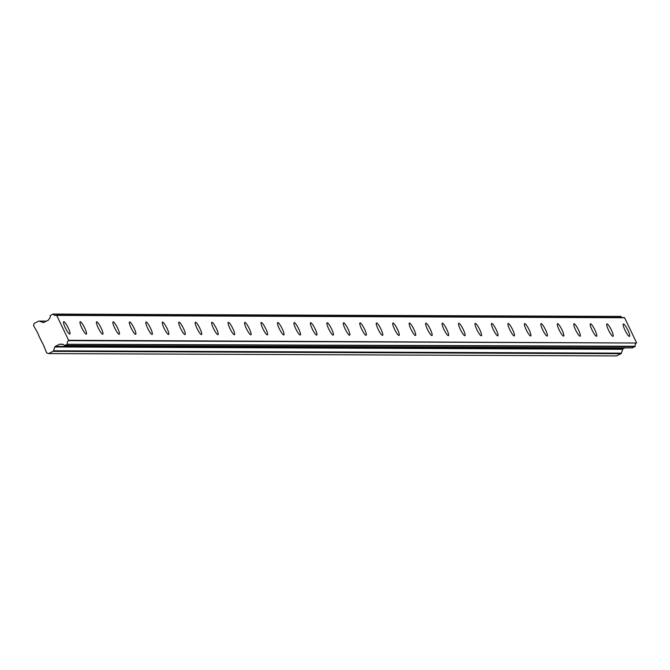 <?xml version="1.0" encoding="UTF-8"?>
<svg xmlns="http://www.w3.org/2000/svg" width="670" height="670" viewBox="0 0 670 670"><rect width="100%" height="100%" fill="white"/><g stroke="black" fill="none" stroke-linecap="round" stroke-linejoin="round"><path stroke-width="1" d="M629.398 336.39A6.918 1.29 63.4 0 0 629.524 336.365A6.918 1.29 63.4 0 0 627.723 329.891A6.918 1.29 63.4 0 0 623.452 323.97A6.918 1.29 63.4 0 0 623.326 323.995A6.918 1.29 63.4 0 0 625.127 330.469A6.918 1.29 63.4 0 0 629.398 336.39M69.755 334.07A6.918 1.29 63.4 0 0 69.873 334.045A6.918 1.29 63.4 0 0 68.072 327.571A6.918 1.29 63.4 0 0 63.801 321.65A6.918 1.29 63.4 0 0 63.675 321.675A6.918 1.29 63.4 0 0 65.476 328.149A6.918 1.29 63.4 0 0 69.755 334.07M86.212 334.137A6.918 1.29 63.4 0 0 86.338 334.112A6.918 1.29 63.4 0 0 84.537 327.647A6.918 1.29 63.4 0 0 80.258 321.717A6.918 1.29 63.4 0 0 80.14 321.742A6.918 1.29 63.4 0 0 81.941 328.216A6.918 1.29 63.4 0 0 86.212 334.137M102.669 334.213A6.918 1.29 63.4 0 0 102.795 334.179A6.918 1.29 63.4 0 0 100.994 327.714A6.918 1.29 63.4 0 0 96.723 321.784A6.918 1.29 63.4 0 0 96.597 321.809A6.918 1.29 63.4 0 0 98.398 328.283A6.918 1.29 63.4 0 0 102.669 334.213M119.134 334.28A6.918 1.29 63.4 0 0 119.252 334.255A6.918 1.29 63.4 0 0 117.459 327.781A6.918 1.29 63.4 0 0 113.18 321.851A6.918 1.29 63.4 0 0 113.054 321.876A6.918 1.29 63.4 0 0 114.855 328.35A6.918 1.29 63.4 0 0 119.134 334.28M135.591 334.347A6.918 1.29 63.4 0 0 135.717 334.322A6.918 1.29 63.4 0 0 133.916 327.848A6.918 1.29 63.4 0 0 129.637 321.918A6.918 1.29 63.4 0 0 129.519 321.952A6.918 1.29 63.4 0 0 131.32 328.417A6.918 1.29 63.4 0 0 135.591 334.347M152.056 334.414A6.918 1.29 63.4 0 0 152.174 334.389A6.918 1.29 63.4 0 0 150.373 327.915A6.918 1.29 63.4 0 0 146.102 321.994A6.918 1.29 63.4 0 0 145.976 322.019A6.918 1.29 63.4 0 0 147.777 328.484A6.918 1.29 63.4 0 0 152.056 334.414M168.513 334.481A6.918 1.29 63.4 0 0 168.639 334.456A6.918 1.29 63.4 0 0 166.838 327.982A6.918 1.29 63.4 0 0 162.559 322.061A6.918 1.29 63.4 0 0 162.442 322.086A6.918 1.29 63.4 0 0 164.242 328.56A6.918 1.29 63.4 0 0 168.513 334.481M184.97 334.548A6.918 1.29 63.4 0 0 185.096 334.523A6.918 1.29 63.4 0 0 183.295 328.049A6.918 1.29 63.4 0 0 179.024 322.128A6.918 1.29 63.4 0 0 178.898 322.153A6.918 1.29 63.4 0 0 180.699 328.627A6.918 1.29 63.4 0 0 184.97 334.548M201.436 334.615A6.918 1.29 63.4 0 0 201.553 334.59A6.918 1.29 63.4 0 0 199.761 328.124A6.918 1.29 63.4 0 0 195.481 322.195A6.918 1.29 63.4 0 0 195.355 322.22A6.918 1.29 63.4 0 0 197.156 328.694A6.918 1.29 63.4 0 0 201.436 334.615M217.892 334.69A6.918 1.29 63.4 0 0 218.018 334.657A6.918 1.29 63.4 0 0 216.217 328.191A6.918 1.29 63.4 0 0 211.938 322.262A6.918 1.29 63.4 0 0 211.82 322.287A6.918 1.29 63.4 0 0 213.621 328.761A6.918 1.29 63.4 0 0 217.892 334.69M234.358 334.757A6.918 1.29 63.4 0 0 234.475 334.732A6.918 1.29 63.4 0 0 232.674 328.258A6.918 1.29 63.4 0 0 228.403 322.329A6.918 1.29 63.4 0 0 228.277 322.354A6.918 1.29 63.4 0 0 230.078 328.828A6.918 1.29 63.4 0 0 234.358 334.757M250.815 334.824A6.918 1.29 63.4 0 0 250.94 334.799A6.918 1.29 63.4 0 0 249.14 328.325A6.918 1.29 63.4 0 0 244.86 322.396A6.918 1.29 63.4 0 0 244.743 322.429A6.918 1.29 63.4 0 0 246.543 328.895A6.918 1.29 63.4 0 0 250.815 334.824M267.271 334.891A6.918 1.29 63.4 0 0 267.397 334.866A6.918 1.29 63.4 0 0 265.596 328.392A6.918 1.29 63.4 0 0 261.325 322.471A6.918 1.29 63.4 0 0 261.2 322.496A6.918 1.29 63.4 0 0 263 328.962A6.918 1.29 63.4 0 0 267.271 334.891M283.737 334.958A6.918 1.29 63.4 0 0 283.854 334.933A6.918 1.29 63.4 0 0 282.062 328.459A6.918 1.29 63.4 0 0 277.782 322.538A6.918 1.29 63.4 0 0 277.665 322.563A6.918 1.29 63.4 0 0 279.457 329.037A6.918 1.29 63.4 0 0 283.737 334.958M300.194 335.025A6.918 1.29 63.4 0 0 300.319 335A6.918 1.29 63.4 0 0 298.519 328.526A6.918 1.29 63.4 0 0 294.247 322.605A6.918 1.29 63.4 0 0 294.122 322.63A6.918 1.29 63.4 0 0 295.922 329.104A6.918 1.29 63.4 0 0 300.194 335.025M316.659 335.092A6.918 1.29 63.4 0 0 316.776 335.067A6.918 1.29 63.4 0 0 314.975 328.602A6.918 1.29 63.4 0 0 310.704 322.672A6.918 1.29 63.4 0 0 310.578 322.697A6.918 1.29 63.4 0 0 312.379 329.171A6.918 1.29 63.4 0 0 316.659 335.092M333.116 335.168A6.918 1.29 63.4 0 0 333.241 335.134A6.918 1.29 63.4 0 0 331.441 328.668A6.918 1.29 63.4 0 0 327.161 322.739A6.918 1.29 63.4 0 0 327.044 322.764A6.918 1.29 63.4 0 0 328.844 329.238A6.918 1.29 63.4 0 0 333.116 335.168M349.572 335.234A6.918 1.29 63.4 0 0 349.698 335.209A6.918 1.29 63.4 0 0 347.897 328.736A6.918 1.29 63.4 0 0 343.626 322.806A6.918 1.29 63.4 0 0 343.501 322.831A6.918 1.29 63.4 0 0 345.301 329.305A6.918 1.29 63.4 0 0 349.572 335.234M366.038 335.302A6.918 1.29 63.4 0 0 366.155 335.276A6.918 1.29 63.4 0 0 364.363 328.803A6.918 1.29 63.4 0 0 360.083 322.873A6.918 1.29 63.4 0 0 359.966 322.906A6.918 1.29 63.4 0 0 361.758 329.372A6.918 1.29 63.4 0 0 366.038 335.302M382.495 335.368A6.918 1.29 63.4 0 0 382.62 335.343A6.918 1.29 63.4 0 0 380.82 328.87A6.918 1.29 63.4 0 0 376.548 322.948A6.918 1.29 63.4 0 0 376.423 322.974A6.918 1.29 63.4 0 0 378.223 329.439A6.918 1.29 63.4 0 0 382.495 335.368M398.96 335.435A6.918 1.29 63.4 0 0 399.077 335.41A6.918 1.29 63.4 0 0 397.276 328.937A6.918 1.29 63.4 0 0 393.005 323.015A6.918 1.29 63.4 0 0 392.88 323.041A6.918 1.29 63.4 0 0 394.68 329.514A6.918 1.29 63.4 0 0 398.96 335.435M415.417 335.503A6.918 1.29 63.4 0 0 415.542 335.477A6.918 1.29 63.4 0 0 413.742 329.003A6.918 1.29 63.4 0 0 409.462 323.082A6.918 1.29 63.4 0 0 409.345 323.108A6.918 1.29 63.4 0 0 411.146 329.581A6.918 1.29 63.4 0 0 415.417 335.503M431.882 335.57A6.918 1.29 63.4 0 0 431.999 335.544A6.918 1.29 63.4 0 0 430.199 329.079A6.918 1.29 63.4 0 0 425.927 323.149A6.918 1.29 63.4 0 0 425.802 323.175A6.918 1.29 63.4 0 0 427.602 329.648A6.918 1.29 63.4 0 0 431.882 335.57M448.339 335.645A6.918 1.29 63.4 0 0 448.456 335.611A6.918 1.29 63.4 0 0 446.664 329.146A6.918 1.29 63.4 0 0 442.384 323.216A6.918 1.29 63.4 0 0 442.267 323.241A6.918 1.29 63.4 0 0 444.059 329.715A6.918 1.29 63.4 0 0 448.339 335.645M464.796 335.712A6.918 1.29 63.4 0 0 464.921 335.687A6.918 1.29 63.4 0 0 463.121 329.213A6.918 1.29 63.4 0 0 458.85 323.283A6.918 1.29 63.4 0 0 458.724 323.309A6.918 1.29 63.4 0 0 460.524 329.782A6.918 1.29 63.4 0 0 464.796 335.712M481.261 335.779A6.918 1.29 63.4 0 0 481.378 335.754A6.918 1.29 63.4 0 0 479.578 329.28A6.918 1.29 63.4 0 0 475.306 323.35A6.918 1.29 63.4 0 0 475.181 323.384A6.918 1.29 63.4 0 0 476.981 329.849A6.918 1.29 63.4 0 0 481.261 335.779M497.718 335.846A6.918 1.29 63.4 0 0 497.844 335.821A6.918 1.29 63.4 0 0 496.043 329.347A6.918 1.29 63.4 0 0 491.763 323.426A6.918 1.29 63.4 0 0 491.646 323.451A6.918 1.29 63.4 0 0 493.447 329.916A6.918 1.29 63.4 0 0 497.718 335.846M514.183 335.913A6.918 1.29 63.4 0 0 514.3 335.888A6.918 1.29 63.4 0 0 512.5 329.414A6.918 1.29 63.4 0 0 508.229 323.493A6.918 1.29 63.4 0 0 508.103 323.518A6.918 1.29 63.4 0 0 509.904 329.992A6.918 1.29 63.4 0 0 514.183 335.913M530.64 335.98A6.918 1.29 63.4 0 0 530.766 335.955A6.918 1.29 63.4 0 0 528.965 329.481A6.918 1.29 63.4 0 0 524.685 323.56A6.918 1.29 63.4 0 0 524.568 323.585A6.918 1.29 63.4 0 0 526.36 330.059A6.918 1.29 63.4 0 0 530.64 335.98M547.097 336.047A6.918 1.29 63.4 0 0 547.222 336.022A6.918 1.29 63.4 0 0 545.422 329.556A6.918 1.29 63.4 0 0 541.151 323.627A6.918 1.29 63.4 0 0 541.025 323.652A6.918 1.29 63.4 0 0 542.826 330.126A6.918 1.29 63.4 0 0 547.097 336.047M563.562 336.122A6.918 1.29 63.4 0 0 563.679 336.089A6.918 1.29 63.4 0 0 561.879 329.623A6.918 1.29 63.4 0 0 557.607 323.694A6.918 1.29 63.4 0 0 557.482 323.719A6.918 1.29 63.4 0 0 559.283 330.193A6.918 1.29 63.4 0 0 563.562 336.122M580.019 336.189A6.918 1.29 63.4 0 0 580.145 336.164A6.918 1.29 63.4 0 0 578.344 329.69A6.918 1.29 63.4 0 0 574.064 323.761A6.918 1.29 63.4 0 0 573.947 323.786A6.918 1.29 63.4 0 0 575.748 330.26A6.918 1.29 63.4 0 0 580.019 336.189M596.484 336.256A6.918 1.29 63.4 0 0 596.601 336.231A6.918 1.29 63.4 0 0 594.801 329.757A6.918 1.29 63.4 0 0 590.53 323.828A6.918 1.29 63.4 0 0 590.404 323.861A6.918 1.29 63.4 0 0 592.205 330.327A6.918 1.29 63.4 0 0 596.484 336.256M612.941 336.323A6.918 1.29 63.4 0 0 613.067 336.298A6.918 1.29 63.4 0 0 611.266 329.824A6.918 1.29 63.4 0 0 606.986 323.903A6.918 1.29 63.4 0 0 606.869 323.928A6.918 1.29 63.4 0 0 608.662 330.394A6.918 1.29 63.4 0 0 612.941 336.323M632.363 347.864L635.252 346.264A2.822 2.764 90.2 0 1 636.399 343.015L68.625 340.285L56.699 315.403L624.582 317.756L636.5 342.638M632.614 347.864L64.37 345.41A2.822 2.764 90.2 0 0 61.205 344.33L60.442 344.129A0.938 0.921 90.2 0 0 59.705 344.179L60.593 344.187M622.296 317.58A2.822 2.764 90.2 0 1 621.015 316.541L52.896 314.062L50.133 315.696A2.822 2.764 90.2 0 1 49.027 318.912L48.717 319.649A0.938 0.921 90.2 0 1 48.232 320.218L43.826 322.421A0.997 0.98 90.2 0 1 43.089 322.471L39.321 321.156L46.305 321.181M620.772 316.416L53.022 314.096M624.582 317.756L56.54 315.252M46.406 321.131L39.011 321.097A0.988 0.963 90.2 0 0 38.575 321.198L34.162 323.409L33.5 325.394L36.507 330.88A0.494 0.486 90.2 0 1 36.783 331.131L38.734 335.201A0.486 0.477 90.2 0 1 38.76 335.578L42.034 342.42A0.486 0.477 90.2 0 1 42.311 342.663L44.262 346.733A0.494 0.486 90.2 0 1 44.287 347.11L46.682 352.906L48.625 353.584L616.5 355.938L620.914 353.727A0.988 0.963 -89.8 0 0 621.4 353.157L622.698 349.305A0.997 0.98 -89.8 0 1 623.184 348.735L624.926 347.864M52.896 314.062L53.139 314.188A2.822 2.764 90.2 0 0 56.339 315.252L56.699 315.403M48.625 353.584L53.039 351.373L620.914 353.727M621.4 353.157L53.525 350.804A0.988 0.963 90.2 0 1 53.039 351.373M53.525 350.804L54.814 346.951A0.997 0.98 90.2 0 1 55.309 346.382L59.705 344.179M64.739 345.511L67.226 344.263L635.101 346.616M635.252 346.264L67.226 344.263M67.377 343.911A2.822 2.764 90.2 0 1 68.516 340.661L68.625 340.285M68.516 340.661L636.399 343.015M53.139 314.188L621.015 316.541M63.005 344.338L61.205 344.33L63.005 344.338M623.184 348.735L55.309 346.382M54.814 346.951L622.698 349.305M43.701 322.471L43.089 322.471M632.488 347.897L64.613 345.544M624.323 317.588L56.439 315.235M63.047 344.355L61.112 344.347"/></g></svg>
